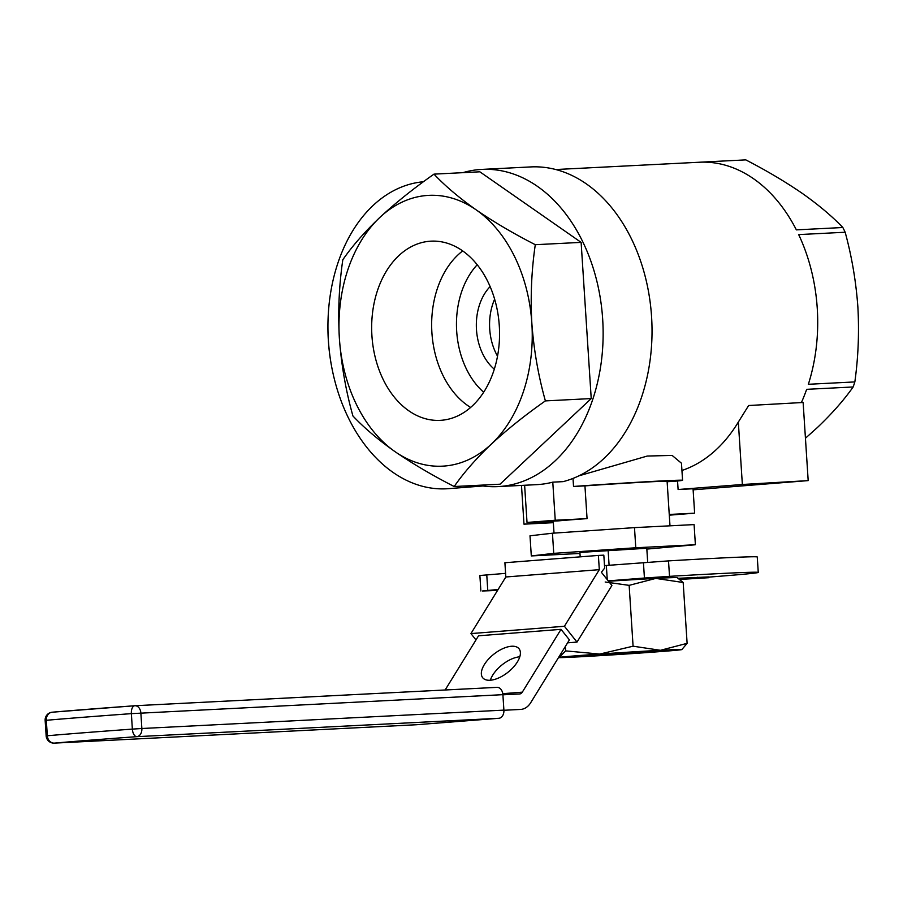 <?xml version="1.0" encoding="UTF-8"?>
<svg xmlns="http://www.w3.org/2000/svg" width="903" height="903" viewBox="0 0 903 903"><rect width="100%" height="100%" fill="white"/><g stroke="black" fill="none" stroke-linecap="round" stroke-linejoin="round"><path stroke-width="1.35" d="M524.62 485.261L527.025 522.453L558.844 520.839A58.097 0.79 -3.7 0 1 587.063 518.627L584.941 485.882A58.097 0.79 -3.7 0 1 667.103 481.288L669.981 525.817M584.941 485.882L573.529 486.457A73.594 1.005 -3.7 0 1 682.566 480.294A73.594 1.005 -3.7 0 1 672.927 481.412L667.125 481.705M580.189 556.846L579.907 552.422L646.785 548.256L647.688 562.253M646.841 549.092L695.389 544.735L635.78 547.76L553.742 553.358L531.303 555.932L579.974 553.46M695.389 544.735L694.091 524.598L634.482 527.623L552.444 533.221L530.005 535.795L531.303 555.932M552.444 533.221L553.742 553.358M634.482 527.623L635.78 547.76M497.53 356.2A49.575 35.296 87.1 0 1 494.63 299.186M494.313 369.18A49.575 35.296 87.1 0 1 490.126 286.601M483.681 392.218A77.466 55.151 87.1 0 1 477.213 264.76M578.925 475.825L647.259 456.049L672.137 455.428L681.472 463.228L682.566 480.294M681.934 470.474A154.932 110.301 -92.9 0 0 738.327 422.073L748.643 405.515L803.128 402.478L808.185 480.61L693.12 489.832M801.446 402.433A154.932 110.301 -92.9 0 0 806.661 389.328L853.154 386.969A154.932 110.301 -92.9 0 0 854.848 381.924C858.29 357.238 859.284 332.157 857.85 306.681C855.999 281.239 851.766 256.418 845.163 232.24L798.67 234.599A154.932 110.301 -92.9 0 1 808.354 384.283L854.848 381.924M555.774 169.527L699.43 162.235A154.932 110.301 -92.9 0 1 796.356 229.87L842.849 227.511A154.932 110.301 87.1 0 1 845.163 232.24M699.43 162.235A154.932 110.301 -92.9 0 0 699.294 162.235L745.788 159.876C766.647 170.667 785.441 181.808 802.157 193.298C818.457 204.812 832.024 216.212 842.849 227.511M423.439 181.751A153.973 108.112 85.5 0 0 328.105 318.014A153.973 108.112 85.5 0 0 328.399 340.657A153.973 108.112 85.5 0 0 332.09 368.966A153.973 108.112 85.5 0 0 448.396 488.67L482.97 485.972M573.529 486.457L573.01 478.409M462.867 172.665A158.815 113.056 87.1 0 1 481.886 169.403A158.815 113.056 87.1 0 1 602.673 319.188A158.815 113.056 87.1 0 1 497.993 486.604A158.815 113.056 87.1 0 1 478.737 485.283M481.886 169.403L530.795 166.92A158.815 113.056 87.1 0 1 651.571 316.705A158.815 113.056 87.1 0 1 563.122 481.638L552.783 482.157A158.815 113.056 -92.9 0 1 536.563 484.651L497.993 486.604M328.105 318.014L328.082 318.657A150.09 105.391 85.5 0 0 328.365 340.736A150.09 105.391 85.5 0 0 331.965 368.322L332.09 368.966M491.3 444.152A135.574 96.508 87.1 0 1 395.062 451.681C378.052 439.648 364.011 427.74 352.915 415.956C345.849 390.773 341.334 364.88 339.37 338.286C337.891 311.67 339.043 285.495 342.813 259.759C352.26 246.067 364.62 231.947 379.915 217.375C395.683 202.78 413.709 188.366 433.993 174.132C445.089 185.905 459.142 197.813 476.152 209.846C493.636 221.856 513.356 233.471 535.287 244.702C531.506 270.437 530.366 296.613 531.844 323.229C533.808 349.822 538.323 375.716 545.389 400.898C525.094 415.132 507.068 429.557 491.3 444.152C476.016 458.724 463.645 472.845 454.198 486.525C432.266 475.305 412.558 463.679 395.062 451.681A135.574 96.508 87.1 0 1 339.37 338.286A135.574 96.508 87.1 0 1 379.915 217.375A135.574 96.508 87.1 0 1 476.152 209.846A135.574 96.508 87.1 0 1 531.844 323.229A135.574 96.508 87.1 0 1 491.3 444.152M462.697 250.921A87.128 62.025 -92.9 0 0 431.803 330.949A87.128 62.025 -92.9 0 0 470.632 407.445M429.817 241.236A89.713 63.865 87.1 0 1 433.079 241.101A89.713 63.865 87.1 0 1 499.393 327.518A89.713 63.865 87.1 0 1 442.165 420.211A89.713 63.865 87.1 0 1 371.957 336.288A89.713 63.865 87.1 0 1 429.817 241.236M853.154 386.969C843.91 400.108 831.956 413.653 817.305 427.604L805.442 438.237M677.555 480.983L678.108 489.516L742.356 484.493L808.185 480.61M587.063 518.627L555.243 520.241L552.783 482.157M678.108 489.516L693.052 488.76L694.633 513.164L669.247 514.462M669.292 515.173L694.633 513.164M553.336 522.679L523.988 524.169L553.279 521.878M523.988 524.169L521.482 485.419M527.025 522.453L555.243 520.241M433.993 174.132L479.843 171.807L581.126 242.376L591.228 398.573L500.048 484.2L454.198 486.525M591.228 398.573L545.389 400.898M581.126 242.376L535.287 244.702M607.324 653.874L658.659 651.04L592.447 655.702L581.374 656.041L607.324 653.874M683.176 582.503L677.194 577.649A61.98 0.847 -3.7 0 0 655.804 578.405L683.176 582.503L687.115 643.342L681.844 649.573A61.98 0.847 -3.7 0 1 680.76 649.788A61.98 0.847 -3.7 0 1 640.329 653.038A61.98 0.847 -3.7 0 1 579.579 656.808A61.98 0.847 -3.7 0 1 558.483 657.61M608.532 581.261A61.98 0.847 -3.7 0 1 655.804 578.405L629.143 585.358L633.082 646.198L660.454 650.295L687.115 643.342M605.179 582.006L629.143 585.358M633.082 646.198L599.716 654.065L565.628 650.882L565.346 646.48M558.596 657.418A61.98 0.847 -3.7 0 1 559.273 657.316L565.628 650.882M559.273 657.316A61.98 0.847 -3.7 0 1 599.716 654.065A61.98 0.847 -3.7 0 1 660.454 650.295A61.98 0.847 -3.7 0 1 681.844 649.573M511.335 646.266A23.241 11.479 -38.5 0 0 488.433 659.213A23.241 11.479 -38.5 0 0 482.687 677.724A23.241 11.479 -38.5 0 0 508.017 672.227A23.241 11.479 -38.5 0 0 519.044 648.772A23.241 11.479 -38.5 0 0 511.335 646.266M519.778 656.808A23.241 11.479 -38.5 0 0 519.722 656.808A23.241 11.479 -38.5 0 0 490.34 680.241M708.889 577.096A143.182 1.953 176.3 0 0 758.26 572.423L757.256 556.959A143.182 1.953 176.3 0 0 668.513 560.887L606.342 565.481L607.256 579.658M498.117 589.478L482.495 590.98A143.182 1.953 176.3 0 0 497.553 590.393M758.26 572.423A143.182 1.953 176.3 0 0 669.518 576.351L644.426 578.033L643.433 562.58M135.078 705.728L496.898 687.364A7.743 5.52 -92.9 0 1 497 687.352A7.743 5.52 -92.9 0 1 502.892 694.667L503.897 710.119A7.743 5.52 87.1 0 1 498.896 718.28L416.407 724.737A7.743 5.52 87.1 0 1 416.306 724.748A7.743 5.52 87.1 0 1 416.193 724.748M503.897 710.119L141.861 728.507A7.743 5.52 87.1 0 1 136.872 736.656A7.743 4.007 -94.2 0 1 132.357 729.105A257.908 3.522 176.3 0 0 47.317 735.753A7.743 6.569 85 0 0 54.383 743.113A250.154 3.42 -3.7 0 1 136.872 736.656L498.896 718.28M445.134 689.994L478.534 635.791L561.023 629.346L522.306 692.161A5.711 4.007 -94.5 0 1 519.665 693.967A5.711 4.007 -94.5 0 1 519.586 693.967L502.903 694.813M503.908 710.277L520.591 709.431A21.198 14.888 -94.5 0 0 520.873 709.408A21.198 14.888 -94.5 0 0 530.704 702.703L569.409 639.877L561.023 629.346M502.892 694.667L131.364 713.641A7.743 4.007 -94.2 0 1 134.807 705.74L134.807 705.74A7.743 4.007 -94.2 0 1 134.863 705.74A7.743 5.52 87.1 0 1 134.976 705.74A7.743 5.52 87.1 0 1 140.868 713.043L141.861 728.507L132.357 729.105L131.364 713.641A257.908 3.522 176.3 0 0 46.324 720.289L47.317 735.753L46.155 735.889A7.743 7.743 0 0 0 54.27 743.124A7.743 5.52 87.1 0 1 53.796 743.113M134.739 705.751A250.154 3.42 176.3 0 0 52.385 712.196A7.743 6.569 85 0 0 52.216 712.207L52.216 712.207A7.743 6.569 85 0 0 46.324 720.289L45.15 720.425L46.155 735.889M567.603 642.823L577.006 642.089L564.42 626.276L470.937 633.59L475.983 639.934M564.42 626.276L599.31 569.669L598.384 555.424L603.825 555.153L604.66 568.19A54.135 38.016 -94.5 0 0 601.409 572.31L611.895 585.483L577.006 642.089M598.384 555.424L504.901 562.738L505.827 576.983L470.937 633.59M599.31 569.669L505.827 576.983M604.502 565.741A21.198 14.888 -94.5 0 1 606.06 565.492A21.198 14.888 -94.5 0 1 606.342 565.481M505.59 573.36L479.877 575.504L480.87 590.968M608.227 580.866L644.426 578.033M678.492 578.281L708.878 576.915L708.923 577.694L697.838 577.988L697.782 577.209M697.838 577.988L694.43 578.247L694.373 577.48M694.43 578.247L679.699 578.992M680.151 579.331L681.347 579.274L680.185 579.365M680.23 579.399L708.923 577.694M609.096 565.267L608.125 550.209M779.966 482.292L754.852 484.064L779.966 482.292M738.327 422.073L742.356 484.493M669.518 576.351L668.513 560.887M416.407 724.737L54.383 743.113A7.743 5.52 87.1 0 1 54.27 743.124L416.306 724.748M502.79 693.685L522.306 692.161M486.762 574.827L487.767 590.291M554.013 533.12L553.234 521.121M497 687.352L134.976 705.74A7.743 7.743 0 0 0 134.807 705.74L52.216 712.207A7.743 7.743 0 0 0 45.15 720.425M606.06 565.492L604.491 565.617"/></g></svg>
